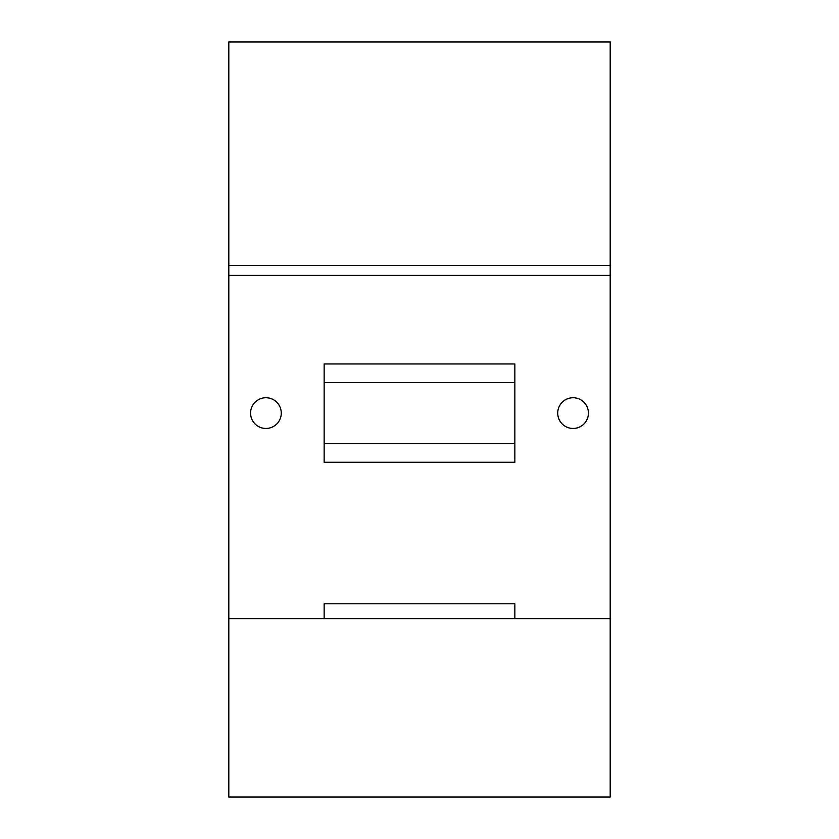 <?xml version="1.0" encoding="UTF-8"?>
<svg xmlns="http://www.w3.org/2000/svg" width="839" height="839" viewBox="0 0 839 839"><rect width="100%" height="100%" fill="white"/><g stroke="black" fill="none" stroke-linecap="round" stroke-linejoin="round"><path stroke-width="1.26" d="M324.148 603.797L514.852 603.797L514.852 618.637L324.148 618.637L324.148 603.797M324.148 382.636L324.148 443.558L514.852 443.558L514.852 363.958L324.148 363.958L324.148 382.636L514.852 382.636M281.275 413.103A15.354 15.354 0 0 1 265.921 428.456A15.354 15.354 0 0 1 250.567 413.103A15.354 15.354 0 0 1 265.921 397.738A15.354 15.354 0 0 1 281.275 413.103M324.148 443.558L324.148 462.247L514.852 462.247L514.852 443.558M588.433 413.103A15.354 15.354 0 0 1 573.079 428.456A15.354 15.354 0 0 1 557.725 413.103A15.354 15.354 0 0 1 573.079 397.738A15.354 15.354 0 0 1 588.433 413.103M324.148 618.637L228.806 618.637L228.806 797.05L610.194 797.05L610.194 618.637L514.852 618.637M610.194 265.533L610.194 41.95L228.806 41.95L228.806 265.533L610.194 265.533L610.194 618.637M228.806 618.637L228.806 265.533M610.194 275.391L228.806 275.391"/></g></svg>
